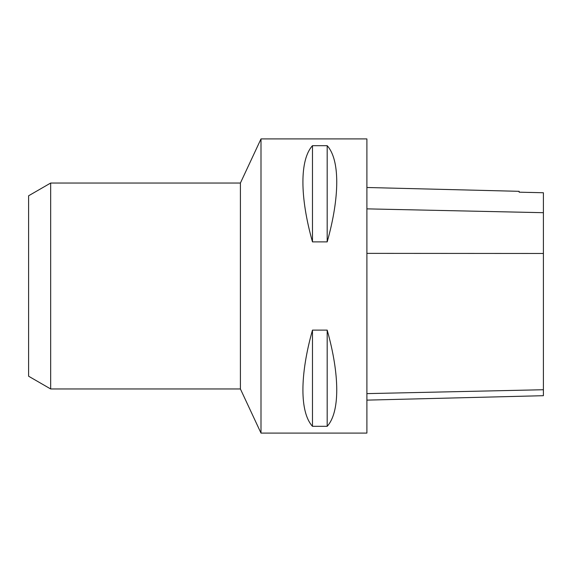 <?xml version="1.0" encoding="UTF-8"?>
<svg xmlns="http://www.w3.org/2000/svg" width="572" height="572" viewBox="0 0 572 572"><rect width="100%" height="100%" fill="white"/><g stroke="black" fill="none" stroke-linecap="round" stroke-linejoin="round"><path stroke-width="0.86" d="M260.996 433.083L260.996 138.917L366.895 138.917L366.895 433.083L260.996 433.083L240.404 388.96L240.404 183.04L260.996 138.917M312.476 330.108L327.184 330.108C339.932 375.303 339.932 412.341 327.184 426.319L312.476 426.319C299.728 412.341 299.728 375.303 312.476 330.108L312.476 426.319M312.476 145.681L327.184 145.681C339.932 159.66 339.932 196.697 327.184 241.892L312.476 241.892C299.728 196.697 299.728 159.66 312.476 145.681L312.476 241.892M366.895 400.128L543.4 395.695L543.4 192.75L519.133 192.185L519.133 191.32L366.895 187.494M327.184 330.108L327.184 426.319M327.184 145.681L327.184 241.892M50.665 388.96L50.665 183.04L28.6 195.781L28.6 376.219L50.665 388.96L240.404 388.96M543.4 389.732L366.895 393.622M543.4 253.468L366.895 253.367M543.4 212.691L366.895 208.866M50.665 183.04L240.404 183.04"/></g></svg>
